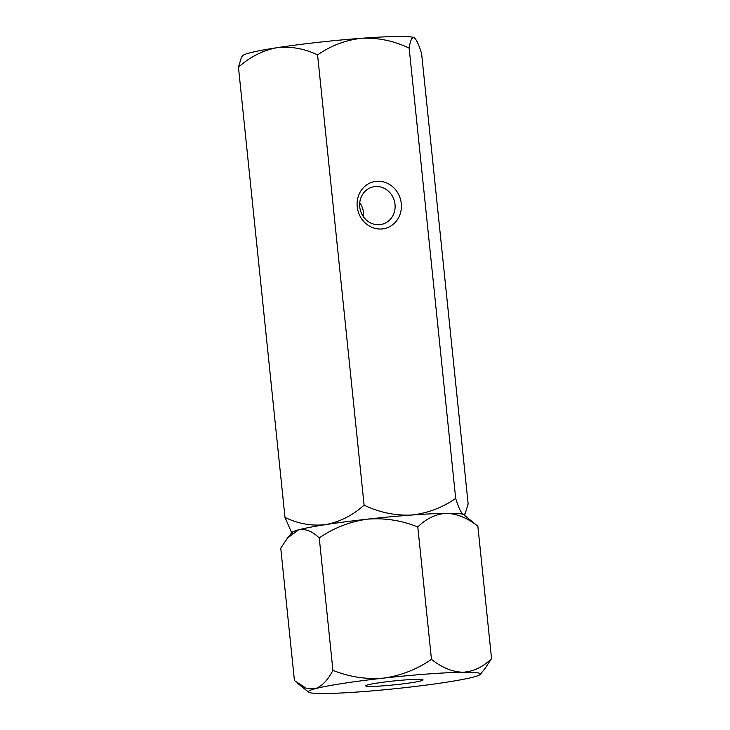 <?xml version="1.0" encoding="UTF-8"?>
<svg xmlns="http://www.w3.org/2000/svg" width="730" height="730" viewBox="0 0 730 730"><rect width="100%" height="100%" fill="white"/><g stroke="black" fill="none" stroke-linecap="round" stroke-linejoin="round"><path stroke-width="1.09" d="M383.25 685.835A28.826 1.962 -5.9 0 1 365.739 685.698A28.826 1.962 -5.9 0 1 405.469 679.913A28.826 1.962 -5.9 0 1 422.953 679.785A28.826 1.962 -5.9 0 1 383.25 685.835M319.247 537.955C333.729 527.945 349.697 521.685 367.154 519.185A86.487 5.886 -5.9 0 1 411.273 515.061A86.487 5.886 -5.9 0 1 446.459 513.318C457.062 513.692 467.529 517.999 477.858 526.22L491.545 658.606C483.05 667.019 473.496 671.573 462.884 672.257C452.281 671.874 441.814 667.576 431.476 659.345C416.994 669.355 401.026 675.615 383.579 678.115C366.214 679.539 349.332 676.947 332.926 670.341C327.761 680.26 321.802 686.392 315.05 688.746L306.025 688.171L294.436 680.588L280.758 548.212L287.492 538.019L298.625 529.807C305.478 528.529 312.349 531.239 319.247 537.955L332.926 670.341M287.492 538.019L292.073 532.407A86.487 5.886 -5.9 0 1 298.625 529.807A86.487 5.886 -5.9 0 1 367.154 519.185C384.509 517.762 401.39 520.353 417.797 526.96C426.293 518.546 435.846 514.002 446.459 513.318A86.487 5.886 -5.9 0 1 463.723 514.668L477.858 526.22M405.15 687.633A86.487 5.886 -5.9 0 1 361.031 691.757A86.487 5.886 -5.9 0 1 325.835 693.5A86.487 5.886 -5.9 0 1 308.58 692.14A86.487 5.886 -5.9 0 1 315.05 688.746A86.487 5.886 -5.9 0 1 383.579 678.115A86.487 5.886 -5.9 0 1 462.884 672.257A86.487 5.886 -5.9 0 1 480.23 674.411A86.487 5.886 -5.9 0 1 473.67 677.011A86.487 5.886 174.1 0 1 405.15 687.633M417.797 526.96L431.476 659.345M480.23 674.411L484.811 668.799L491.545 658.606M401.272 203.497A24.026 22.028 -104.9 0 1 381.708 228.974A24.026 22.028 -104.9 0 1 357.216 206.754A24.026 22.028 -104.9 0 1 376.78 181.286A24.026 22.028 -104.9 0 1 401.272 203.497M359.762 206.928A19.217 17.62 75.1 0 0 382.337 224.192A19.217 17.62 75.1 0 0 395.012 204.318A19.217 17.62 75.1 0 0 372.446 187.053A19.217 17.62 75.1 0 0 359.762 206.928M363.54 216.901A19.217 17.62 75.1 0 0 363.531 212.704A19.217 17.62 75.1 0 0 359.762 202.73M238.454 67.178C249.915 56.967 262.645 50.498 276.643 47.76A86.487 5.886 -5.9 0 0 242.798 55.59L241.429 57.268L238.454 67.178L284.992 517.433L291.726 532.836M317.577 54.905C331.073 45.525 345.883 39.967 361.998 38.243A86.487 5.886 -5.9 0 0 276.643 47.76C290.595 46.118 304.237 48.499 317.577 54.905L364.106 505.169C352.654 515.38 339.924 521.85 325.918 524.578C311.975 526.23 298.333 523.848 284.992 517.433M409.156 48.134C410.242 40.688 411.857 37.175 414.01 37.604A86.487 5.886 -5.9 0 0 361.998 38.243C378.277 37.595 393.999 40.889 409.156 48.134L455.684 498.398C442.252 507.752 427.452 513.309 411.273 515.061C395.049 515.718 379.326 512.423 364.106 505.169M414.01 37.604A86.487 5.886 -5.9 0 1 414.448 37.86L414.01 37.604C416.255 39.073 418.783 44.42 421.612 53.628L468.14 503.892L465.165 513.792L463.285 514.422C461.05 512.944 458.513 507.605 455.684 498.398M292.155 533.21A86.487 5.886 -5.9 0 1 325.918 524.578A86.487 5.886 -5.9 0 1 411.273 515.061A86.487 5.886 -5.9 0 1 463.285 514.422M308.58 692.14L297.247 682.988M464.161 515.024L465.165 513.792"/></g></svg>
